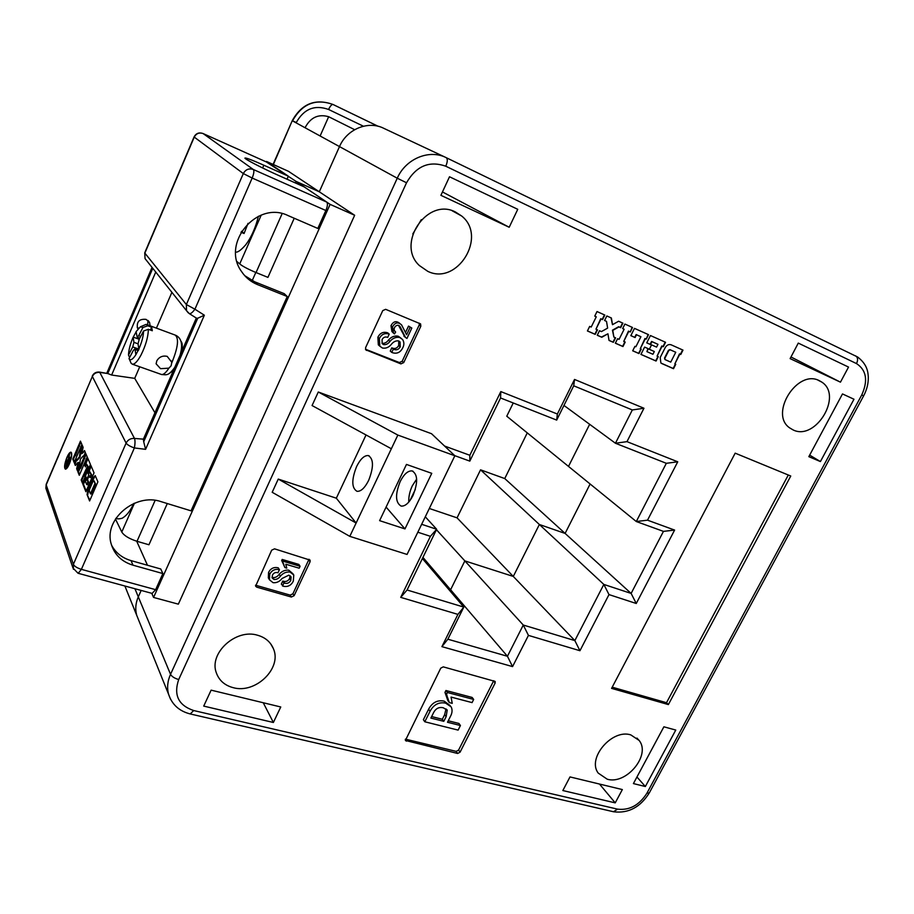 <?xml version="1.0" encoding="UTF-8"?>
<svg xmlns="http://www.w3.org/2000/svg" width="914" height="914" viewBox="0 0 914 914"><rect width="100%" height="100%" fill="white"/><g stroke="black" fill="none" stroke-linecap="round" stroke-linejoin="round"><path stroke-width="1.37" d="M368.65 480.387C373.826 467.111 373.712 458.839 368.296 455.572C364.309 455.298 360.402 458.965 356.586 466.574C351.433 479.736 351.57 487.985 357.008 491.321C360.927 491.606 364.812 487.962 368.65 480.387M413.002 495.491C418.109 482.455 417.812 474.263 412.123 470.927C407.964 470.573 403.977 474.126 400.161 481.587C395.077 494.508 395.396 502.677 401.12 506.082C405.199 506.447 409.164 502.917 413.002 495.491M416.658 479.096L412.328 485.78C409.723 491.412 408.535 496.85 408.775 502.083M607.227 779.208C626.398 785.035 651.191 754.93 639.092 740.409L630.809 734.902C612.049 728.629 586.754 758.38 598.247 773.118L607.227 779.208M819.31 380.67L821.823 382.121C843.142 395.648 815.551 441.211 793.101 429.923L789.593 427.843C769.12 413.871 797.305 368.822 819.31 380.67M455.492 212.025L461.639 215.99C487.71 236.52 457.206 285.911 427.763 271.332L419.332 265.506C395.693 243.901 427.215 196.956 455.492 212.025M421.32 219.646L412.808 233.927M233.127 687.648C255.657 694.194 282.506 667.963 273.286 648.437C270.418 641.822 265.197 637.424 257.622 635.253C235.869 628.295 208.483 653.396 216.424 673.07C219.223 680.564 224.787 685.431 233.127 687.648M449.505 176.768L517.747 209.317L509.201 227.266L440.891 195.322L449.505 176.768M211.123 690.15L203.719 706.099L273.377 722.483L280.758 706.979L211.123 690.15M853.973 399.235L820.406 461.57L808.833 456.657L842.491 393.934L853.973 399.235M562.841 790.541L570.005 776.923L622.343 789.57L615.225 802.869L562.841 790.541M675.766 730.058L645.353 786.52L633.413 783.584L663.884 726.801L675.766 730.058M840.457 382.166L848.535 367.074L798.276 343.104L790.119 358.619L840.457 382.166L790.976 356.986M735.176 453.161L611.58 688.379L668.374 704.58L790.759 476.023L735.176 453.161M271.675 550.182L255.612 586.182L256.743 587.154L291.349 597.025L294.125 595.688L310.086 561.744L310.109 560.122L274.52 548.834L271.675 550.182M440.754 668.145L405.405 740.454L457.617 753.467L460.062 752.199L495.148 683.021L495.171 681.444L443.279 666.866L440.754 668.145M382.76 310.6L365.6 347.628L365.771 349.811L400.903 363.886L403.725 362.607L420.828 326.229L420.589 323.899L385.651 309.32L382.76 310.6M444.57 446.043L469.83 455.275L500.815 391.58L557.369 414.019L574.529 379.447L643.959 408.25L626.97 441.645L677.742 461.798L647.512 520.18L674.612 530.074L636.258 603.491L608.998 594.591L579.944 650.722L528.441 635.39L512.56 666.603L441.908 646.644L457.914 614.391L400.72 597.368L430.414 536.324L417.824 532.222M409.918 500.666L415.31 489.458M661.656 363.498L673.515 368.696L675.732 364.332L674.829 363.932L679.845 354.095L680.747 354.495L682.986 350.119L671.139 344.807C668.785 344.075 666.809 345.001 665.232 347.571L660.205 357.488L660.879 363.018L673.161 368.491L675.366 364.172M665.552 342.304L650.448 335.529L646.746 342.876L650.471 344.532L651.933 341.642L657.966 344.338L656.56 347.103L651.556 344.875L649.317 349.308L654.321 351.524L652.927 354.278L646.895 351.627L648.346 348.748L644.621 347.092L640.931 354.415L656.058 361.041L658.286 356.643L657.086 356.117L662.124 346.189L663.313 346.726L665.552 342.304M646.255 339.105L648.506 334.65L634.487 328.366L630.831 335.655L635.093 337.552L636.498 334.752L640.92 336.729L635.87 346.76L634.933 346.349L632.694 350.805L638.977 353.558L641.217 349.125L640.28 348.702L645.33 338.694L646.255 339.105L648.14 334.49M630.272 331.976L632.522 327.475L624.913 324.059L622.651 328.572L624.136 329.234L619.075 339.357L617.59 338.706L615.351 343.207L622.971 346.543L625.21 342.065L623.736 341.413L628.798 331.314L630.272 331.976L632.157 327.315M622.914 323.168L618.607 321.237L612.483 324.687L611.386 317.992L606.839 315.958L604.577 320.506L606.519 321.374L607.627 328.103L601.435 331.588L599.504 330.731L597.253 335.267L601.8 337.266L607.936 333.804L609.032 340.431L613.351 342.327L615.602 337.826L613.877 337.072L612.78 330.388L618.938 326.915L620.663 327.692L622.914 323.168M597.47 329.84L595.962 329.177L601.046 318.929L602.554 319.603L604.817 315.044L597.013 311.548L594.751 316.13L596.271 316.804L591.187 327.063L589.667 326.401L587.416 330.959L595.22 334.375L597.47 329.84M391.352 448.763L312.062 405.542L318.289 392.003L397.841 435.075L349.799 536.358L407.061 554.444L454.852 455.766L397.841 435.075M454.852 455.766L431.534 433.716L318.289 392.003M278.256 479.085L336.329 498.199L356.117 523.025L278.256 479.085L272.189 492.28L349.799 536.358M366.034 434.961L336.329 498.199M266.294 161.938L296.125 181.429L295.439 182.971L296.125 181.429L319.294 191.791L354.655 215.27L178.356 604.154L153.563 597.436L151.758 593.312M378.099 126.269L333.073 104.504C315.661 98.266 302.146 103.716 292.514 120.877L339.494 146.594C346.92 129.023 368.308 120.351 383.857 128.36C368.308 120.351 346.92 129.023 339.494 146.594L319.294 191.791L339.494 146.594L397.259 178.219C405.702 158.716 429.329 148.936 446.215 157.665L857.652 357.02C867.215 364.378 868.037 371.861 868.3 377.128C868.414 383.514 866.872 389.752 863.65 395.808L861.742 394.985C868.209 380.635 866.472 370.17 856.532 363.601L445.781 166.222C429.317 160.453 416.236 165.971 406.536 182.766L178.698 679.536C173.443 695.051 178.447 705.391 193.711 710.544L617.613 809.153C629.449 810.535 639.217 805.223 646.906 793.226L861.742 394.985M134.929 588.73L138.3 596.853C135.58 603.126 135.055 609.284 136.723 615.339L138.597 619.966L136.723 615.339C135.055 609.284 135.58 603.126 138.3 596.853L141.179 590.433L138.3 596.853L170.53 674.326L397.259 178.219L406.536 182.766M447.849 700.558L444.969 692.412L445.929 690.504L472.127 697.439L473.669 699.439L472.07 702.603L451.059 697.085L452.247 703.346L449.334 702.58L447.849 700.558M424.804 721.774L430.071 711.252C433.739 704.534 438.926 701.826 445.655 703.14L451.196 706.91C452.544 709.824 452.293 713 450.419 716.439L447.494 722.254L460.428 725.522L458.12 730.103L424.804 721.774L423.376 719.706L428.62 709.195C432.276 702.489 437.463 699.793 444.17 701.118L450.259 705.642M448.248 720.769L458.931 723.465L460.428 725.522M405.416 739.14L456.143 751.365L458.577 750.097L493.709 680.702M255.806 272.463L252.173 280.667L255.806 272.463M636.944 777.003L645.353 786.52M599.504 784.052L615.225 802.869M809.655 455.115L820.406 461.57M263.255 702.752L273.377 722.483M442.456 191.94L509.201 227.266M563.961 405.439L615.442 443.244L632.328 409.952L573.718 385.799L556.683 420.097L500.564 397.978L469.819 461.124L454.715 455.64M421.662 524.305L436.652 529.252L407.073 589.998L463.809 607.102L447.86 639.217L507.441 656.275L523.276 625.039L574.849 640.588L603.834 584.423L631.128 593.426L663.45 531.377L636.293 521.528L666.329 463.307L615.442 443.244L626.97 441.645M425.296 516.798L436.652 529.252L430.414 536.324M422.394 558.534L463.809 607.102L457.914 614.391M422.942 557.403L450.602 589.77L464.849 560.899L450.602 589.77L448.477 589.119L450.602 589.77L507.441 656.275L512.56 666.603M436.424 529.709L464.849 560.899L513.291 576.437L464.849 560.899L523.276 625.039L528.441 635.39M527.275 432.882L504.745 478.559L480.547 469.83L457.057 517.85L513.291 576.437L539.363 524.499L513.291 576.437L574.849 640.588L579.944 650.722M480.547 469.83L539.363 524.499L565.103 533.422L590.124 483.986L565.103 533.422L539.363 524.499L603.834 584.423L608.998 594.591M504.745 478.559L631.128 593.426L636.258 603.491M513.245 402.971L506.767 416.213L568.508 466.414L589.644 424.302L568.508 466.414L636.293 521.528L647.512 520.18M266.511 161.447L288.458 171.306L319.294 191.791L296.125 181.429L330.114 204.37L354.655 215.27M330.114 204.37L153.563 597.436M612.209 687.179L666.5 702.706L788.302 475.017M666.5 702.706L668.374 704.58M255.52 585.2L290.149 595.105L292.914 593.78L309.012 559.254M284.905 567.583L282.849 562.464L283.386 561.299L300.089 566.28L299.186 568.2L285.808 564.224L286.756 568.131L284.905 567.583L282.026 561.196M282.849 562.464L281.661 560.613L282.197 559.448L298.855 564.429L300.089 566.28M271.984 577.202L272.909 577.602C275.411 577.728 277.513 576.631 279.193 574.3C281.9 571.17 285.088 569.788 288.767 570.153L293.074 573.878M282.506 586.011L283.934 582.961L284.745 583.201C287.35 583.806 289.361 582.881 290.766 580.424L291.12 577.042L288.813 575.169L282.06 578.482C279.604 581.624 276.599 583.029 273.046 582.675L269.493 579.807L269.721 574.289C271.846 570.245 275.08 568.714 279.421 569.673L277.982 572.747C275.594 572.05 273.743 572.827 272.441 575.077L272.201 578.025L274.074 579.499C276.588 579.613 278.69 578.516 280.381 576.186C283.089 573.044 286.288 571.65 289.978 572.027L293.782 574.963L293.303 581.167C291.178 585.394 287.887 587.108 283.454 586.285L281.329 584.115L282.746 581.076L283.557 581.304C286.162 581.91 288.161 580.996 289.555 578.539L290.115 575.797M268.99 578.973L268.339 577.911L268.556 572.404C270.681 568.382 273.903 566.84 278.233 567.811L279.421 569.673M365.474 349.239L399.361 362.538L402.171 361.27L419.229 324.973L419.298 323.168M404.879 336.958L398.607 325.521M393.009 332.479L391.935 331.588L390.975 325.704C393.351 321.271 396.31 320.528 399.852 323.465M405.588 332.353L408.524 326.092L411.826 328.046L406.947 338.454L405.473 337.437L400.252 326.892C397.67 322.448 391.798 328.229 395.179 331.542L395.659 332.056L394.46 333.907L392.917 332.627M383.56 344.589C386.074 344.898 388.21 343.835 389.981 341.379C392.803 338.1 396.048 336.809 399.726 337.483L402.514 339.425C404.217 341.962 404.308 344.761 402.754 347.834C400.481 352.358 397.144 354.004 392.723 352.781L391.786 352.404L393.317 349.137L394.117 349.456C396.71 350.313 398.755 349.445 400.241 346.829L400.092 342.042L398.458 340.865C395.831 340.636 393.546 341.699 391.58 344.052C389.021 347.343 385.971 348.668 382.429 348.028L379.824 346.166L379.367 338.5C381.629 334.193 384.92 332.73 389.238 334.113L387.696 337.403C385.331 336.466 383.446 337.186 382.063 339.574L382.155 343.595L383.56 344.589L382.041 343.276C384.554 343.595 386.691 342.533 388.45 340.077C391.261 336.809 394.505 335.518 398.173 336.192L400.88 338.043M391.786 352.404L390.267 351.09L391.786 347.823L392.586 348.143C395.179 348.999 397.213 348.131 398.687 345.515L398.733 341.002M378.327 344.852L379.824 346.166L378.327 344.852L377.87 337.209C380.121 332.913 383.4 331.451 387.707 332.833L389.238 334.113M443.324 707.79C438.789 706.751 435.418 708.624 433.202 713.423L430.882 718.073L443.793 721.329L446.123 716.702L447.209 710.155L443.324 707.79M430.071 711.252L428.62 709.195M445.655 703.14L444.17 701.118M446.123 716.702L444.638 714.657L446.009 708.91M431.637 716.565L442.33 719.272L444.638 714.657M443.793 721.329L442.33 719.272M449.334 702.58L446.466 694.423L447.426 692.504L445.929 690.504M447.426 692.504L473.669 699.439M446.466 694.423L444.969 692.412M280.381 576.186L279.193 574.3M289.978 572.027L288.767 570.153M274.074 579.499L272.909 577.602M269.721 574.289L268.556 572.404M290.766 580.424L289.555 578.539M284.745 583.201L283.557 581.304M283.934 582.961L282.746 581.076M283.386 561.299L282.197 559.448M389.981 341.379L388.45 340.077M399.726 337.483L398.173 336.192M379.367 338.5L377.87 337.209M400.241 346.829L398.687 345.515M394.117 349.456L392.586 348.143M393.317 349.137L391.786 347.823M394.46 333.907L393.477 332.867L392.517 326.972C394.985 322.448 398.001 321.751 401.554 324.87L406.627 334.775L410.1 327.349L408.524 326.092M410.1 327.349L411.826 328.046M574.529 379.447L573.718 385.799M556.683 420.097L557.369 414.019M500.564 397.978L500.815 391.58M643.959 408.25L632.328 409.952M469.819 461.124L469.83 455.275M677.742 461.798L666.329 463.307M674.612 530.074L663.45 531.377M407.073 589.998L400.72 597.368M447.86 639.217L441.908 646.644M674.829 363.932L679.49 353.889L680.393 354.301L682.609 349.948M675.754 352.267L670.282 349.822L668.808 350.519L664.889 358.208L665.072 359.602L670.739 362.127L675.754 352.267L669.928 349.628L668.454 350.313L664.547 358.002L664.935 359.522M657.086 356.117L661.77 345.983L662.97 346.52L665.186 342.133M640.954 354.369L655.715 360.836L657.92 356.483M646.895 351.627L647.98 348.577M649.34 349.262L654.321 351.524M646.769 342.83L650.128 344.327L651.591 341.436L657.966 344.338M640.28 348.702L644.976 338.488L645.912 338.911M632.716 350.759L638.635 353.352L640.851 348.965M630.854 335.621L634.75 337.346L636.155 334.558L640.92 336.729M623.736 341.413L628.455 331.119L629.929 331.771M615.373 343.161L622.628 346.337L624.856 341.905M622.674 328.537L624.136 329.234M613.877 337.072L612.449 330.194L618.607 326.721L620.32 327.486L622.56 323.008M609.021 340.374L613.02 342.122L615.236 337.677M597.276 335.221L601.469 337.06L607.936 333.804M604.6 320.471L606.519 321.374M612.483 324.687L611.055 317.844M587.439 330.914L594.888 334.181L597.128 329.691M594.774 316.084L596.271 316.804M595.962 329.177L600.715 318.735L602.223 319.409L604.462 314.884M406.467 464.426L379.607 520.649L404.971 528.909L431.762 473.338L406.467 464.426M404.971 528.909L386.096 507.076M354.643 129.685L328.663 116.718C318.552 113.827 310.806 117.278 305.425 127.08L305.116 127.777M320.117 135.98L328.663 116.718M457.057 517.85L429.329 508.481M294.228 218.252L267.928 277.376L256.046 272.555C248.094 269.207 242.656 266.34 239.731 263.929L237.046 261.621M239.731 263.929L261.221 215.098M167.285 503.545L148.948 544.767L137.009 541.305C129.091 538.712 124.007 535.615 121.779 532.017L115.461 519.026M121.779 532.017L134.449 503.214M248.025 223.336L244.095 233.481L240.953 232.293M244.095 233.481L241.582 231.253M71.589 453.001L70.892 452.761M69.327 463.672C71.612 457.594 72.069 453.938 70.709 452.704C69.658 452.761 68.413 454.407 66.962 457.663C64.688 463.706 64.231 467.362 65.591 468.608C66.631 468.574 67.876 466.917 69.327 463.672M66.882 457.468C64.46 463.924 63.969 467.819 65.42 469.156C66.528 469.099 67.865 467.351 69.407 463.878C71.852 457.388 72.343 453.481 70.881 452.167C69.761 452.224 68.436 453.984 66.882 457.468M65.351 468.516L65.671 469.145M138.597 328.263L137.214 327.349M150.113 325.807L149.588 322.539L146.114 319.386C139.431 318.723 136.54 321.591 137.443 327.977L137.991 328.949M169.536 373.198L173.42 370.467M68.504 457.925L69.521 454.132L68.619 460.862L70.698 457.08L66.356 467.237L66.516 462.016L68.858 458.04M326.709 202.074L304.168 186.867L278.953 175.614C262.798 168.45 244.335 158.91 244.941 158.076C245.775 157.619 252.07 159.996 263.838 165.217L288.344 176.185L269.127 163.206L203.102 133.558L253.315 169.49L326.709 202.074C327.886 203.422 327.612 206.233 325.864 210.517L252.173 178.047L194.922 309.206L204.359 315.216L145.589 449.334L143.704 441.748L197.732 318.232L196.579 318.221M145.589 449.334L134.369 447.951L81.392 569.353L155.643 589.679L162.875 573.558L132.987 565.183C121.768 561.744 114.536 554.741 111.28 544.196C103.259 519.7 135.352 492.44 161.184 501.672L191.037 510.835L287.259 296.524L257.531 284.62C250.859 281.889 245.512 277.502 241.49 271.447C220.857 243.353 256.937 200.063 288.161 215.624L317.821 228.443L325.864 210.517M154.934 412.728L134.724 378.362L139.716 366.788M156.42 328.137L171.901 292.32M181.589 351.764C182.651 346.269 182.457 342.796 181.006 341.368M287.259 296.524L284.197 293.645L254.652 281.786L244.746 275.674M111.577 545.19C115.678 552.844 122.168 557.986 131.045 560.613L160.75 568.988L162.875 573.558M287.007 179.213L288.344 176.185M147.474 565.24L136.7 541.214M155.643 589.679L152.112 593.414M75.976 458.291L81.894 444.478L80.455 441.131L72.777 459.091L74.16 462.53L75.976 458.291M85.322 452.499L84.499 450.556L81.757 453.732L83.117 447.346L82.271 445.358L80.443 449.619L79.415 456.886L76.696 460.05L76.342 459.194L74.525 463.432L75.348 465.489L78.056 462.358L76.673 468.779L77.473 470.779L79.312 466.483L80.386 459.205L83.14 456.017L83.471 456.806L85.322 452.499M85.345 461.227L87.207 456.886L85.71 453.401L77.85 471.704L79.29 475.303L85.345 461.227M88.555 468.848L90.44 464.449L87.607 457.811L84.568 464.872L85.402 466.883L86.579 464.163L87.47 466.266L81.175 479.987L82.42 483.083L88.555 468.848M94.039 472.858L90.852 465.386L87.721 472.641L88.487 474.48L89.721 471.613L90.989 474.606L89.789 477.371L88.749 474.88L86.841 479.279L87.881 481.792L86.693 484.557L85.448 481.518L86.681 478.662L85.927 476.811L82.808 484.043L85.893 491.721L94.039 472.858M87.059 494.634L89.606 500.963L95.936 486.351L97.889 481.838L95.262 475.691L92.531 478.273L88.212 488.282L87.059 494.634L89.915 500.244M147.954 320.437L147.725 324.927M196.487 318.163L143.407 439.554L143.704 441.748M99.5 372.089L107.761 373.54L152.775 268.316M134.724 378.362L111.634 375.037L107.761 373.54L99.786 372.398L134.484 438.434L143.384 439.154M197.732 318.232L204.359 315.216M71.269 452.373L70.641 452.704M95.205 475.588L88.875 488.487L87.733 494.84M95.502 483.917L93.628 480.867L92.942 481.507L89.561 489.31L89.275 490.909L90.463 493.8L91.137 494.006L95.502 483.917L94.085 481.004M90.463 493.8L94.828 483.712M86.293 477.702L83.471 484.249L86.202 491.012M83.471 484.249L82.808 484.043M89.115 475.76L87.516 479.484L88.544 481.998L87.356 484.763L86.693 484.557M88.544 481.998L87.881 481.792M87.516 479.484L86.841 479.279M89.721 471.613L91.651 474.812L90.463 477.576L89.789 477.371M91.651 474.812L90.989 474.606M91.217 466.266L88.384 472.846L88.784 473.795M88.384 472.846L87.721 472.641M83.551 476.194L81.837 480.193L82.717 482.386M81.837 480.193L81.175 479.987M86.579 464.163L88.121 466.471L83.894 476.297L83.231 476.091M88.121 466.471L87.47 466.266M87.973 458.679L85.219 465.077L85.699 466.209M85.219 465.077L84.568 464.872M80.112 468.139L78.501 471.91L79.587 474.617M78.501 471.91L77.85 471.704M86.087 454.258L80.626 468.299L79.975 468.094M84.796 458.599L84.145 458.394M84.511 457.914L83.86 457.708M83.734 456.2L83.14 456.017M78.056 462.358L78.695 462.564L77.313 468.985L77.77 470.093M77.313 468.985L76.673 468.779M82.637 446.203L81.083 449.825L80.066 457.091L77.336 460.256L76.696 460.05L75.165 463.638L75.725 465.043M75.165 463.638L74.525 463.432M80.066 457.091L79.415 456.886M81.449 450.671L80.798 450.465M81.083 449.825L80.443 449.619M84.774 451.196L81.757 453.732M75.005 455.572L73.417 459.285L74.445 461.856M73.417 459.285L72.777 459.091M80.82 441.976L75.485 455.732L74.845 455.526M79.564 446.215L78.924 446.009M79.29 445.564L78.65 445.358M66.653 466.551L65.865 465.98M66.505 466.174L66.391 464.975M67.659 461.17L68.447 460.382M66.368 464.94L68.15 461.97L67.727 461.17L66.368 464.94M68.539 461.559L67.91 461.364M156.842 360.733C159.253 356.883 162.703 355.42 167.193 356.357L171.809 362.344L171.112 365.817L168.884 368.159L160.544 368.685L156.1 363.795L156.842 360.733M140.996 355.066C137.603 361.27 134.746 364.32 132.45 364.218L131.17 363.338L129.24 358.996C130.656 360.722 132.861 359.293 135.878 354.712L138.871 349.045C141.841 342.179 143.407 336.169 143.567 330.994L148.376 329.303C148.182 336.98 145.726 345.572 140.996 355.066M140.676 326.652L146.194 324.356L147.76 325.784L142.972 327.475L140.356 326.812L136.072 331.656L137.214 337.232L138.654 335.678L140.71 336.421M136.117 331.908L133.136 337.243C130.256 343.927 128.703 349.856 128.486 355.009L129.594 357.511M143.567 330.994L139.236 339.22L138.037 343.824L138.871 349.045M142.972 327.475L138.654 335.678M139.042 349.182L132.747 346.92L128.486 355.009M132.747 346.92L133.935 342.339L133.136 337.243M138.265 350.622L135.055 349.468L135.878 354.712M135.055 349.468L134.724 348.954L133.295 350.485L129.023 358.596M148.376 329.303L152.307 330.742L151.678 327.235L147.76 325.784M139.202 339.277L133.433 337.186M151.678 327.235L150.342 330.023M383.857 128.36L445.541 157.345M170.61 699.324L168.61 694.366C166.839 687.865 167.479 681.181 170.53 674.326C171.832 676.6 174.563 678.337 178.698 679.536M308.829 559.905L310.086 561.744M292.914 593.78L294.125 595.688M290.149 595.105L291.349 597.025M255.623 585.234L256.743 587.154M493.56 681.067L495.148 683.021M458.577 750.097L460.062 752.199M456.143 751.365L457.617 753.467M405.279 739.597L406.296 741.14M419.229 324.973L420.828 326.229M402.171 361.27L403.725 362.607M399.361 362.538L400.903 363.886M365.6 349.536L366.583 350.428M392.517 326.972L390.975 325.704M856.532 363.601C858.177 359.956 857.869 357.374 855.618 355.866M863.65 395.819L649.317 792.872L646.906 793.226M445.781 166.222C447.632 161.778 447.769 158.922 446.215 157.665M613.454 811.735L617.613 809.153M190.215 713.948L193.711 710.544M296.136 122.853L296.285 122.51C303.939 108.869 314.702 104.527 328.572 109.463L363.406 126.212M333.073 104.504L332.947 104.459C315.33 98.232 301.757 103.648 292.24 120.705L273.366 164.531M378.03 126.258L332.947 104.459C331.622 104.459 330.16 106.127 328.572 109.463M296.285 122.51L292.549 120.808M256.046 272.555L282.129 213.648M137.009 541.305L155.14 500.381M243.318 173.569L194.248 137.1L144.858 253.132L186.365 304.545L243.318 173.569C245.626 169.433 248.951 168.062 253.315 169.49C254.321 170.769 253.932 173.626 252.173 178.047L243.318 173.569M73.394 569.273L73.383 564.338L126.109 443.096L92.348 376.454L46.203 484.843L73.383 564.338C74.445 566.337 77.119 568.005 81.392 569.353L78.216 573.307L152.295 593.46M132.987 565.183L131.045 560.613M257.531 284.62L254.652 281.786M152.135 267.505L106.949 373.163M155.746 272.052L111.634 375.037M262.626 167.982L263.838 165.217M78.056 573.261L72.983 568.051L45.871 488.19L46.191 484.317L46.237 489.276M134.369 447.951C135.181 443.598 135.215 440.422 134.484 438.434C130.633 438.217 127.846 439.771 126.109 443.096C127.332 444.821 130.085 446.432 134.369 447.951M202.874 133.455C198.944 132.199 196.007 133.353 194.076 136.917L194.248 137.1C196.259 133.444 199.206 132.267 203.102 133.558L202.908 133.478M194.922 309.206L186.365 304.545L186.513 310.68L189.347 313.651C190.752 313.879 192.603 312.394 194.922 309.206M189.072 313.468L196.841 318.392M46.214 484.237L92.348 376.454C93.879 373.483 96.358 372.135 99.786 372.398L99.386 372.078C96.084 371.827 93.719 373.141 92.28 376.031M188.238 312.839L145.052 258.616L144.743 252.79M146.583 260.536L145.052 258.616L144.732 252.824L194.076 136.917M88.875 488.487L88.212 488.282M93.205 478.49L92.531 478.273M94.302 481.072L93.628 480.867M160.99 374.317L161.607 374.534C163.583 374.729 166.005 372.604 168.884 368.159M171.832 362.709C178.013 347.583 179.133 338.374 175.168 335.072L146.8 324.584M133.935 342.339L138.037 343.824M369.222 455.892L368.296 455.572M413.082 471.27L412.123 470.927M636.944 738.089L639.092 740.409M817.927 380.11L821.823 382.121M452.076 210.723L461.639 215.99M270.75 643.924L273.286 648.437M124.887 586L168.61 694.366C172.072 704.683 179.327 711.218 190.375 713.983L613.682 811.792C628.409 813.54 640.257 807.279 649.226 793.032M446.74 709.515L447.209 710.155M445.518 693.303L447.003 695.314M268.339 577.911L269.493 579.807M290.641 576.3L291.12 577.042M282.643 562.35L283.843 564.201M399.018 341.139L400.092 342.042M391.935 331.588L393.477 332.867M403.908 336.158L405.473 337.437M398.698 325.635L400.252 326.892M292.24 120.705L273.08 164.394M235.698 252.081C237.709 252.561 241.079 250.105 245.82 244.701C251.327 237.32 255.532 227.837 258.433 216.264M115.975 518.227C116.992 519.038 119.003 519.061 121.996 518.307C126.383 515.976 130.291 511.052 133.718 503.523M149.588 322.539L148.434 320.883M106.824 373.152L152.044 267.402M143.361 439.211L196.327 318.061M66.231 468.813L65.591 468.608M94.199 480.981L93.548 480.775M67.773 461.182L68.367 461.364M172.826 371.141L172.14 370.901M174.734 367.439C168.29 376.271 166.542 374.74 161.607 374.534L132.45 364.218M129.24 358.996L131.17 363.338M175.819 335.324C181.635 338.214 183.04 344.875 180.047 355.306M182.252 345.081L181.555 344.829M171.809 362.344L171.558 361.03M139.785 338.169L137.214 337.232M134.815 348.988L138.494 350.302"/></g></svg>
